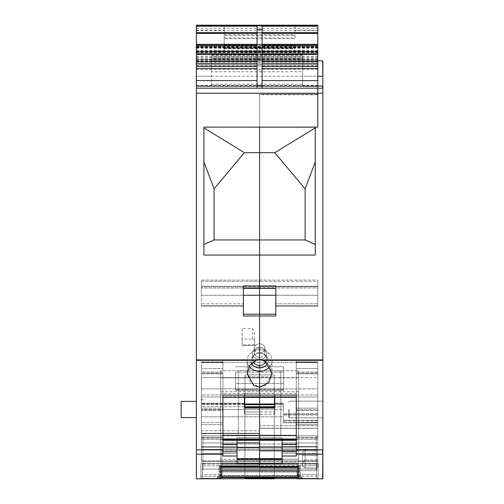 <?xml version="1.0" encoding="UTF-8"?>
<svg xmlns="http://www.w3.org/2000/svg" width="504" height="504" viewBox="0 0 504 504"><rect width="100%" height="100%" fill="white"/><g stroke="black" fill="none" stroke-linecap="round" stroke-linejoin="round"><path stroke-width="0.38" stroke-dasharray="2.52 1.89" d="M196.346 25.2L196.346 88.194L196.346 25.805L196.346 88.194L317.778 88.194L317.778 85.995L196.346 85.995L196.346 88.194L196.346 76.268L196.346 85.995L211.523 85.995L211.523 71.763L302.595 71.763L302.595 85.995L302.595 60.871L317.778 60.871L317.778 76.268L317.778 60.871L322.837 60.871L322.837 76.268L322.585 60.871M196.346 64.777L196.346 76.268L317.778 76.268L317.778 88.194L317.778 25.2L317.778 88.194L317.778 44.932L317.778 88.194L317.778 44.932L317.778 88.194L317.778 44.932L317.778 88.194L317.778 59.522L317.778 64.783L196.346 64.777L317.778 64.777L317.778 76.268L302.595 76.268M196.346 62.339L317.778 62.339L317.778 88.194L322.837 88.194L322.837 76.268M317.778 62.339L317.778 25.861M317.778 94.733L317.778 127.153L315.246 127.153L317.778 127.153L315.246 127.153L317.778 127.153L315.246 127.153L317.778 127.153L317.778 93.253L317.778 127.153L317.778 94.267L317.778 94.733L317.778 94.267L259.591 94.267L317.778 94.267L259.591 94.267L259.591 94.733L317.778 94.733L317.778 127.153L317.778 94.267L259.591 94.267L259.591 127.121L259.591 94.733L317.778 94.733M262.118 88.194L196.346 88.194L196.346 93.253L317.778 93.253L317.778 88.194L322.837 88.194L196.346 88.194L196.346 44.932L196.346 88.194L196.346 44.932L196.346 88.194L196.346 44.932L196.346 88.194L317.778 88.194L196.346 88.194L262.118 88.194L262.118 26.189M196.346 53.493L317.778 53.493L196.346 53.531M302.595 71.763L302.595 51.005L302.595 60.877L211.523 60.877L211.523 59.441L211.523 60.782L302.595 60.782L302.595 59.441L302.595 60.826L211.523 60.826L211.523 58.829L302.595 58.829M211.523 85.995L211.523 60.871L302.595 60.782M298.551 474.648L316.764 474.648L316.764 478.762L297.284 478.762L297.284 473.136L297.284 478.762L297.284 477.471L221.892 477.471L221.892 478.762L221.892 465.784L221.892 474.648L202.413 474.648L202.413 478.8L202.413 464.039L202.413 478.8L316.764 478.8L316.764 464.039L316.764 469.098L202.413 469.098L316.764 469.098L316.764 478.8L202.413 478.8L259.591 478.8L216.077 478.8L259.591 478.8L216.077 478.8L219.114 475.763L219.114 472.179L219.114 475.763L216.077 478.8L259.591 478.8L196.346 478.8L196.346 359.9L258.539 359.9L259.591 359.843L259.591 359.453A7.081 6.136 0 0 0 262.987 358.703A7.081 6.136 180 0 0 266.673 353.323A7.081 6.136 180 0 0 262.987 347.936A7.081 6.136 0 0 0 259.591 347.187A7.081 6.136 180 0 1 266.673 353.323A7.081 6.136 180 0 1 259.591 359.453L259.591 387.11L250.614 382.882L247.193 373.483L253.644 361.526L258.539 359.9M211.523 76.268L196.346 76.268L196.346 64.783M196.346 93.253L196.346 359.9M196.346 409.481L196.346 401.386L196.346 409.481M317.778 60.871L211.523 60.782M211.523 59.441L302.595 59.441L211.523 59.441M211.523 71.763L211.523 58.829M196.346 54.646L317.778 54.646L196.346 54.646M214.055 239.954L214.055 188.855L244.409 152.674L259.591 152.674L259.591 127.121L259.591 239.954L259.591 152.674L274.768 152.674L315.246 127.915L315.246 127.121L203.931 127.121L203.931 244.421L203.931 127.121L315.246 127.121L203.931 127.121L203.931 255.081L203.931 244.421L203.931 255.081L259.591 255.081L259.591 285.925L259.591 239.954L214.055 239.954L203.931 244.421M315.246 127.915L315.246 255.081L259.591 255.081L259.591 239.954L305.128 239.954L305.128 188.855L315.246 161.973L315.246 244.421L305.128 239.954M243.401 285.925L243.401 315.976L243.401 286.234L243.401 288.458L243.401 287.715L259.591 287.715L259.591 285.925L243.401 285.925L243.401 288.458L243.401 285.925M275.783 314.187L259.591 314.187L259.591 295.256L317.778 295.256L317.778 306.293L275.783 306.293L275.783 305.55L275.783 315.976L275.783 286.234L275.783 288.458L259.591 288.458L259.591 286.789L201.405 286.789L259.591 286.789L259.591 280.092L259.591 295.256L259.591 285.925L275.783 285.925L275.783 315.976L259.591 315.976L259.591 352.976A5.311 4.599 0 0 1 254.274 348.371A5.311 4.599 0 0 0 259.591 352.976L259.591 343.772A5.311 4.599 0 0 0 254.274 348.371A5.311 4.599 0 0 1 259.591 343.772A5.311 4.599 0 0 1 264.902 348.371A5.311 4.599 0 0 0 259.591 343.772L259.591 348.207A5.311 4.599 0 0 0 257.04 348.768A5.311 4.599 180 0 0 254.274 352.806A5.311 4.599 180 0 0 257.04 356.845A5.311 4.599 0 0 0 259.591 357.412L259.591 348.207A5.311 4.599 180 0 0 254.274 352.806L254.274 348.371L254.274 352.806A5.311 4.599 180 0 0 259.591 357.412L259.591 359.453A7.081 6.136 0 0 1 252.504 353.323A7.081 6.136 0 0 1 259.591 347.187A7.081 6.136 180 0 0 256.196 347.936A7.081 6.136 0 0 0 252.504 353.323A7.081 6.136 0 0 0 256.196 358.703A7.081 6.136 180 0 0 259.591 359.453L259.591 352.976A5.311 4.599 0 0 0 264.902 348.371A5.311 4.599 0 0 1 259.591 352.976L259.591 365.4A7.081 6.136 180 0 1 252.504 359.264A7.081 6.136 180 0 1 256.196 353.884A7.081 6.136 0 0 1 259.591 353.128L259.591 353.128A8.543 7.402 0 0 0 255.49 354.035A8.543 7.402 0 0 0 251.313 362.363A8.543 7.402 0 0 0 259.591 367.933L259.591 395.079L259.591 387.11L265.532 385.44L271.984 373.483L271.984 360.53A12.398 10.735 0 0 0 259.591 349.795L259.591 314.187L243.401 314.187L243.401 315.976L259.591 315.976L259.591 295.256L201.405 295.256L201.405 306.293L201.405 280.092L201.405 286.234L201.405 281.301L259.591 281.301L259.591 288.458L259.591 287.715L243.401 287.715L243.401 286.234L201.405 286.234L243.401 286.234L243.401 288.023L201.405 288.023L243.401 288.023L243.401 303.761L201.405 303.761L243.401 303.761L243.401 306.293L201.405 306.293L243.401 306.293L243.401 305.55L201.405 305.55L243.401 305.55L243.401 314.187M196.346 88.194L317.778 88.194L196.346 88.194L317.778 88.194L196.346 88.194L317.778 88.194L196.346 88.194L317.778 88.194L317.778 85.995L302.595 85.995M224.173 38.657L224.173 35.62L295.01 35.62L224.173 35.62L224.173 52.07L224.173 25.2L224.173 38.657L295.01 38.657L295.01 25.2L295.01 38.657M196.598 46.954L317.778 46.954L196.598 46.954M196.346 44.932L317.778 44.932L196.346 44.932M211.523 51.005L302.595 51.005L211.523 51.005M257.059 26.189L257.059 88.194M200.894 478.8L200.894 463.504L200.894 478.8M298.551 478.567L318.282 478.567L318.282 463.504L318.282 478.8L318.282 463.504L318.282 478.567L298.551 478.567L298.551 467.082L259.591 467.139L259.591 439.828L220.632 439.828L259.591 439.828L259.591 444.011L259.591 370.749L259.591 444.011L220.632 444.011L220.632 435.79L220.632 466.37L220.632 439.828L220.632 444.011L259.591 444.011L259.591 439.828L259.591 467.139L259.591 370.749L259.591 467.139L259.591 463.863L237.075 463.863L237.075 453.619L237.075 463.863L237.075 456.013L222.907 456.013L222.907 395.079L222.907 397.391L222.907 396.648L259.591 396.648L259.591 397.391L259.591 360.127L259.591 362.395L201.405 362.395L201.405 361.929L201.405 410.489L201.405 361.929L201.405 394.985L201.405 362.395L259.591 362.395L259.591 360.127L259.591 377.584L259.591 360.127L222.907 360.127L222.907 397.391L222.907 396.648L259.591 396.648L259.591 360.127L222.907 360.127L222.907 362.017L201.405 361.929L222.907 361.929L222.907 368.474L201.405 368.474L222.907 368.474L222.907 410.489L222.907 408.177L222.907 409.746L201.405 409.746L222.907 409.746L222.907 410.489L201.405 410.489L222.907 410.489L222.907 394.985L222.907 396.988L201.405 396.988L222.907 396.988L222.907 408.177L201.405 408.177L222.907 408.177M220.632 478.567L200.894 478.567L220.632 478.567L220.632 466.37L259.591 466.37L220.632 466.37L220.632 467.139L259.591 467.082L259.591 459.616L237.075 459.616M259.591 449.455L259.591 478.8L259.591 471.927L259.591 477.03L259.591 471.927L259.591 477.03L259.591 472.009L259.591 477.03L301.329 477.03L303.106 478.8L259.591 478.8L259.591 477.03L301.329 477.03L303.106 478.8L259.591 478.8L259.591 476.267L259.591 478.8L259.591 476.267L200.894 476.267L318.282 476.267L259.591 476.267L259.591 449.455L220.632 449.455L220.632 463.504L220.632 448.006L220.632 449.455L259.591 449.455L259.591 435.79L259.591 448.006L298.551 448.006L298.551 370.749L298.551 449.455L298.551 448.006L220.632 448.006L259.591 448.006L259.591 449.455L298.551 449.455L298.551 459.251L298.551 449.455L259.591 449.455L259.591 459.251L220.632 459.251L259.591 459.251L259.591 449.455M259.591 471.064L259.591 475.669L259.591 471.927L299.187 471.927L259.591 471.927L299.187 471.927L259.591 471.927L259.591 468.071L259.591 469.325L259.591 468.071L259.591 469.325L259.591 468.071L259.591 469.325L259.591 468.071L259.591 469.325L298.494 469.325L298.154 468.071L259.591 468.071L298.154 468.071L259.591 468.071L298.154 468.071L298.494 469.325L298.154 468.071L298.494 469.325L259.591 469.325L298.494 469.325L259.591 469.325L259.591 471.927L259.591 469.325L259.591 471.927L259.591 469.325L259.591 471.064L298.954 471.064L220.223 471.064L259.591 471.064M259.591 467.895L259.591 465.646L259.591 466.162L259.591 465.646L259.591 466.162L259.591 465.646L259.591 466.162L259.591 465.646L259.591 466.162L297.644 466.162L259.591 466.162L297.644 466.162L297.505 465.646L221.672 465.646L221.533 466.162L297.644 466.162L297.505 465.646L297.644 466.162L297.505 465.646L221.672 465.646L221.533 466.162L259.591 466.162L259.591 468.071L259.591 466.162L259.591 468.071L259.591 466.162L259.591 467.895L298.11 467.895L259.591 467.895M322.837 88.194L322.837 478.8L259.591 478.8L303.106 478.8L302.091 477.786L303.106 478.8L259.591 478.8L259.591 477.03L259.591 477.786L302.091 477.786L259.591 477.786L302.091 477.786L300.321 476.015L301.329 477.03L300.321 476.015L259.591 476.015L300.321 476.015L259.591 476.015L300.321 476.015L259.591 476.015L300.321 476.015L300.069 472.179L300.321 476.015L218.862 476.015L300.321 476.015L302.091 477.786L217.085 477.786L259.591 477.786L217.085 477.786L259.591 477.786L259.591 478.8L259.591 477.03L259.591 478.8L259.591 477.786L259.591 478.8L316.764 478.762M237.075 447.306L201.405 447.306L201.405 442.871L201.405 447.306L259.591 447.306L259.591 433.264L259.591 461.588L259.591 458.609L259.591 459.616L282.108 459.616L282.108 463.863L282.108 440.301M259.591 433.264L259.591 433.623L259.591 433.264L201.405 433.264L201.405 442.871L201.405 433.264L259.591 433.264M259.591 430.731L259.591 416.821L259.591 430.731L201.405 430.731L201.405 416.821L201.405 433.623L201.405 430.731L259.591 430.731M274.768 404.68L283.368 404.68L283.368 403.994L283.368 404.68L259.591 404.68L259.591 425.697L259.591 416.821L201.405 416.821L201.405 406.678L201.405 416.821L283.368 416.821L283.368 422.837L283.368 416.821L259.591 416.821L259.591 407.585L259.591 439.897L237.075 439.897L282.108 439.897L259.591 439.897L259.591 440.288L259.591 414.301L259.591 437.705L259.591 414.301L244.409 414.301L244.409 403.124L244.409 403.717L244.409 403.124L244.409 403.717L201.405 403.717L201.405 406.678L201.405 403.124L201.405 442.947L201.405 403.717L244.409 403.717L201.405 403.717L244.409 403.717L244.409 393.341L244.409 414.301L244.409 397.391M274.768 403.994L259.591 403.994L259.591 396.919L259.591 397.391L259.591 396.919L274.768 396.919L244.409 396.919L259.591 396.919L259.591 393.341L259.591 404.68L259.591 403.994L201.405 403.994L244.409 403.994M282.108 456.013L296.27 456.013L296.27 440.257L222.907 440.301L259.591 440.301L259.591 408.026L274.768 408.026L274.768 393.341L259.591 393.341L259.591 377.584L201.405 377.584L201.405 388.868L201.405 373.842L201.405 377.584L259.591 377.584L259.591 360.127L296.27 360.127L296.27 373.842L296.27 360.127L296.27 362.017L296.27 360.127L259.591 360.127L259.591 377.584L317.778 377.584L317.778 388.868L317.778 373.842L317.778 377.584L259.591 377.584L259.591 388.868L201.405 388.868L201.405 393.341L201.405 388.868L259.591 388.868L259.591 377.584L259.591 388.868L317.778 388.868L317.778 393.341L317.778 388.868L259.591 388.868L259.591 393.341L259.591 388.868L259.591 393.341L244.409 393.341L274.768 393.341L274.768 414.301L274.768 397.391M243.401 295.256L201.405 295.256L201.405 280.092L259.591 280.092L259.591 287.715L259.591 281.301L201.405 281.301L201.405 280.092L259.591 280.092L259.591 288.458L243.401 288.458M249.089 366.238A12.398 10.735 0 0 1 247.193 360.53A12.398 10.735 0 0 1 259.591 349.795L259.591 359.843L262.849 360.341L269.564 365.4L271.984 373.483L271.984 360.53A12.398 10.735 0 0 1 270.087 366.238M237.075 458.609L259.591 458.609L259.591 461.588L259.591 460.814L201.405 460.814L201.405 461.588L201.405 447.306L201.405 460.814L317.778 460.814L317.778 461.588L317.778 460.814L259.591 460.814L259.591 461.588L201.405 461.588L259.591 461.588L259.591 458.609L259.591 461.525L201.405 461.525L201.405 453.619L201.405 461.525L259.591 461.525L259.591 450.834L317.778 450.834L317.778 460.814L317.778 428.205L317.778 450.834L282.108 450.834M251.572 363.094A8.543 7.402 0 0 1 259.591 353.128L259.591 349.795A12.398 10.735 0 0 0 253.644 351.112A12.398 10.735 0 0 0 247.193 360.53A12.398 10.735 0 0 0 259.591 371.265A12.398 10.735 0 0 0 265.532 369.949A12.398 10.735 0 0 0 271.984 360.53A12.398 10.735 0 0 0 265.532 351.112A12.398 10.735 0 0 0 259.591 349.795L259.591 353.128A7.081 6.136 180 0 0 252.504 359.264A7.081 6.136 180 0 0 253.159 361.834M222.907 444.572L222.907 451.804L222.907 440.257L222.907 444.572L237.075 444.572L237.075 456.013M222.907 438.959L222.907 373.105L222.907 373.842L201.405 373.842L201.405 373.105L201.405 424.626L201.405 373.842L222.907 373.842L201.405 373.842L222.907 373.842L222.907 424.626L201.405 424.626L201.405 438.121L201.405 424.626L222.907 424.626L222.907 438.121L222.907 437.377L201.405 437.377L201.405 438.121L201.405 435.38L201.405 437.377L222.907 437.377L222.907 435.38L222.907 438.959L259.591 438.959L259.591 407.585L259.591 414.301L274.768 414.301L244.409 414.301L244.409 411.982L259.591 411.982L244.409 411.982L244.409 407.856L259.591 407.856L259.591 411.982L274.768 411.982L259.591 411.982L259.591 407.856L244.409 407.585L274.768 407.585M220.632 377.836L220.632 448.006L220.632 370.749L220.632 391.677L220.632 377.836L259.591 377.836L220.632 377.836M220.632 393.429L220.632 435.79L220.632 393.429L259.591 393.429L259.591 435.79L259.591 370.749L220.632 370.749L259.591 370.749L259.591 393.429L298.551 393.429L298.551 435.79L298.551 393.429M220.632 478.353L220.632 463.504L220.632 478.353L200.894 478.353L220.632 478.353M237.075 444.572L237.075 440.257L222.907 440.257L237.075 440.263L222.907 440.263L237.075 440.263L237.075 437.705L259.591 437.705L237.075 437.705L237.075 453.619L237.075 446.525L201.405 446.525L201.405 453.619L201.405 446.525L237.075 446.525L237.075 439.368L201.405 439.368L237.075 439.368L237.075 437.705L237.075 440.301M282.108 451.804L296.27 451.804L296.27 456.013L296.27 395.079L222.907 395.079L222.907 397.391L296.27 397.391L296.27 368.474L296.27 410.489L296.27 409.746L317.778 409.746L317.778 410.489L317.778 394.985L317.778 396.988L296.27 396.988L296.27 394.985L296.27 396.648L259.591 396.648L296.27 396.648L296.27 394.985L296.27 410.489L296.27 396.988L317.778 396.988L317.778 410.489L317.778 409.746L296.27 409.746L296.27 408.177L317.778 408.177L296.27 408.177M259.591 463.504L200.894 463.504L259.591 463.504L200.894 463.504L259.591 463.504L259.591 459.251L298.551 459.251L298.551 463.504L259.591 463.504L259.591 476.267L259.591 459.251L298.551 459.251L298.551 463.504L317.778 463.504L259.591 463.504L318.282 463.504L259.591 463.504M219.114 472.179L219.114 475.669L219.114 472.179M219.971 472.009L299.212 472.009L219.114 472.009L219.114 471.064L219.114 472.009L219.971 472.009M220.273 470.881L259.591 470.881L259.591 469.325L259.591 470.881L298.954 471.064L219.114 470.881L219.114 469.325L219.114 471.064L220.273 470.881M220.689 469.325L221.023 468.071L259.591 468.071L221.023 468.071L259.591 468.071L221.023 468.071L220.689 469.325L221.023 468.071L220.689 469.325L259.591 469.325L219.114 469.325L219.114 467.895L219.114 469.325L219.114 468.071L219.114 469.325L220.689 469.325M221.407 466.641L221.073 467.895L221.407 466.641L221.073 467.895L221.407 466.641L297.776 466.641L298.11 467.895L297.776 466.641L298.11 467.895L297.776 466.641L219.114 466.641L219.114 466.162L219.114 467.895L219.114 466.641L219.114 467.895L219.114 466.641L221.407 466.641M219.114 465.646L259.591 465.646L221.672 465.646L221.533 466.162L259.591 466.162L221.533 466.162L221.672 465.646L219.114 465.646L221.672 465.646L219.114 465.646L219.114 466.162L219.114 465.646M201.405 433.503L259.591 433.503L201.405 433.503M244.409 152.674L203.931 127.915M214.055 188.855L203.931 161.973M201.405 393.341L201.405 435.38L201.405 393.341M244.409 404.68L201.405 404.68L259.591 404.68L259.591 409.506L259.591 407.585L259.591 408.026L244.409 408.026L244.409 407.585M196.346 417.577L181.163 417.577L181.163 401.386L181.163 417.577L181.163 401.386L196.346 401.386M200.894 399.722L205.695 399.792M200.894 399.899L205.317 399.792M254.533 345.316L254.533 337.712L254.533 345.316L242.134 345.53L252.504 345.347L242.134 345.53L242.134 339.009L252.504 339.009L254.533 340.294L254.533 345.316L255.263 345.303L254.533 344.144L254.533 345.316M242.134 328.526L242.134 345.53L242.134 328.526L252.504 328.526C254.186 331.191 254.86 334.259 254.533 337.712M254.848 344.831L242.134 344.831L242.134 345.53L255.263 345.303M254.533 344.144L254.533 340.294M242.134 344.831L242.134 339.009M220.632 470.704L316.26 470.704L316.26 435.79L316.26 470.704L298.551 470.704M202.923 435.79L202.923 470.704L202.923 435.79L202.923 470.704L202.923 435.79L316.26 435.79L202.923 435.79M221.892 477.471L221.892 450.444L221.892 465.784L221.892 450.444L297.284 450.444L221.892 450.444L221.892 470.679L297.284 470.679L221.892 470.704M297.284 477.471L297.284 470.704M221.892 464.19L297.284 464.19L297.284 470.156L297.284 463.006L297.284 464.19L221.892 464.19M297.284 473.136L297.284 470.156L297.284 473.136M280.841 435.79L238.342 435.79L238.342 370.749L238.342 377.836L280.841 377.836L280.841 393.429L280.841 377.836L238.342 377.836L238.342 370.749L280.841 370.749L280.841 377.836L280.841 370.749L238.342 370.749L238.342 435.79L280.841 435.79L280.841 370.749L280.841 435.79L238.342 435.79L280.841 435.79M297.284 474.648L316.764 474.648L316.764 464.039L202.413 464.039L316.764 464.039L316.764 465.784L297.284 465.784L316.764 465.784L316.764 478.567M220.632 474.648L202.413 474.648L202.413 464.039L202.413 465.784L221.892 465.784L202.413 465.784L202.413 478.567M244.919 478.8L244.919 374.875L244.919 477.943L274.264 477.943L274.264 376.828L274.264 478.8L274.264 374.875L274.264 376.828L244.919 376.828L274.264 376.828L274.264 374.875L244.919 374.875L274.264 374.875L274.264 478.8L244.919 478.8L244.919 374.875L244.919 478.8M316.26 435.79L316.26 470.704L316.26 435.79M221.892 474.648L221.892 478.762L202.413 478.762M202.413 478.8L316.764 478.8M300.069 465.646L297.505 465.646L300.069 465.646L300.069 466.162L300.069 465.646L297.505 465.646L300.069 465.646L300.069 467.895L300.069 465.646M282.108 446.928L317.778 446.928L259.591 446.928L259.591 428.205L259.591 440.301L259.591 438.959L296.27 438.959L296.27 435.38L296.27 438.959M259.591 428.337L259.591 425.697L259.591 428.337L317.778 428.337L317.778 422.837L317.778 428.337L259.591 428.337M259.591 409.506L259.591 416.821L259.591 409.506L201.405 409.506L283.368 409.506L283.368 416.821L283.368 406.678L283.368 409.506L259.591 409.506M259.591 348.207L259.591 353.128L259.591 348.207A5.311 4.599 0 0 1 264.902 352.806A5.311 4.599 0 0 1 259.591 357.412A5.311 4.599 180 0 0 262.137 356.845A5.311 4.599 0 0 0 264.902 352.806L264.902 348.371L264.902 352.806A5.311 4.599 0 0 0 262.137 348.768A5.311 4.599 180 0 0 259.591 348.207M275.783 295.256L317.778 295.256L317.778 286.789L259.591 286.789L317.778 286.789L317.778 280.092L259.591 280.092L259.591 281.301L317.778 281.301L317.778 288.023L317.778 280.092L317.778 281.301L259.591 281.301L259.591 280.092L317.778 280.092L317.778 306.293L317.778 288.023L275.783 288.023L275.783 286.234L275.783 287.715L259.591 287.715L275.783 287.715L275.783 288.458M259.591 127.121L259.591 94.267L259.591 127.121L315.246 127.121M266.024 361.834A7.081 6.136 0 0 0 266.673 359.264A7.081 6.136 0 0 0 259.591 353.128A7.081 6.136 180 0 1 262.987 353.884A7.081 6.136 0 0 1 266.673 359.264A7.081 6.136 0 0 1 262.987 364.65A7.081 6.136 180 0 1 259.591 365.4L259.591 367.933A8.543 7.402 0 0 0 263.687 367.025A8.543 7.402 0 0 0 267.87 358.697A8.543 7.402 0 0 0 259.591 353.128L259.591 353.128A8.543 7.402 0 0 1 263.687 354.035A8.543 7.402 0 0 1 267.605 363.094M259.591 446.928L259.591 450.834M282.108 458.609L282.108 453.619L282.108 458.609L259.591 458.609L259.591 463.863L282.108 463.863L282.108 459.616M220.632 467.139L298.551 467.139L298.551 439.828L298.551 466.37L259.591 466.37L298.551 466.37L298.551 467.139M259.591 477.786L259.591 477.03L259.591 477.786M300.069 468.071L300.069 471.064L300.069 468.071L298.154 468.071L300.069 468.071M300.069 471.927L300.069 475.669L300.069 471.927L299.187 471.927L300.069 471.927M259.591 370.749L298.551 370.749L259.591 370.749M259.591 377.836L298.551 377.836L259.591 377.836M259.591 439.828L298.551 439.828L298.551 444.011L298.551 439.828L259.591 439.828M259.591 444.011L298.551 444.011L298.551 435.79L298.551 444.011L259.591 444.011M317.778 458.609L317.778 439.368L317.778 446.525L282.108 446.525L282.108 439.368L317.778 439.368L317.778 437.705L317.778 439.368L282.108 439.368L282.108 437.705L282.108 446.525L317.778 446.525L317.778 458.609M244.409 406.678L201.405 406.678L283.368 406.678L283.368 404.68L283.368 406.678L274.768 406.678M259.591 362.395L317.778 362.395L317.778 362.017L317.778 394.985L317.778 362.395L259.591 362.395M315.246 244.421L315.246 161.973M274.768 152.674L305.128 188.855M298.551 478.353L298.551 463.504L298.551 478.353L318.282 478.353L298.551 478.353M322.837 409.481L322.837 417.829L322.837 409.481M300.069 470.881L298.91 470.881L300.069 470.881M300.069 466.641L300.069 467.895L300.069 466.641L259.591 466.641L300.069 466.641M282.108 453.619L282.108 449.404L317.778 449.404L282.108 449.404L282.108 453.619L317.778 453.619L282.108 453.619M296.27 362.672L296.27 368.474L317.778 368.474L317.778 409.746L317.778 368.474L296.27 368.474L296.27 362.672L317.778 362.672L317.778 361.929L296.27 361.929L317.778 361.929L317.778 368.474L317.778 362.672L296.27 362.672M296.27 435.38L296.27 438.121L296.27 437.377L317.778 437.377L317.778 438.121L317.778 373.105L317.778 373.842L317.778 373.105L317.778 373.842L296.27 373.842L296.27 373.105L296.27 373.842L296.27 373.105L296.27 373.842L317.778 373.842L296.27 373.842L317.778 373.842L317.778 424.626L296.27 424.626L296.27 422.617L296.27 424.626L317.778 424.626L317.778 438.121L317.778 437.377L296.27 437.377L296.27 435.38L222.907 435.38M296.27 435.809L296.27 424.626L296.27 435.809L317.778 435.809L296.27 435.809M296.27 422.617L296.27 373.842L296.27 422.617L317.778 422.617L296.27 422.617M317.778 420.563L317.778 413.62L317.778 422.037L317.778 420.563L283.368 420.563L283.368 422.037L283.368 415.031L283.368 422.037L283.368 420.267L317.778 420.563M317.778 414.364L317.778 437.705L317.778 414.364L283.368 414.364L283.368 413.62L283.368 415.031L283.368 413.62L283.368 414.364L317.778 414.364M283.368 422.837L283.368 420.267L283.368 422.837L317.778 422.837L283.368 422.837M283.368 403.717L283.368 414.364L283.368 403.124L283.368 403.717L274.768 403.717L283.368 403.717M317.778 435.38L317.778 393.341L317.778 435.38M322.837 93.253L317.778 93.253L317.778 88.194M275.783 303.761L275.783 288.023L317.778 288.023L317.778 306.293L275.783 306.293L275.783 303.761L317.778 303.761L275.783 303.761M222.907 440.301L259.591 440.301L259.591 437.705L259.591 440.288L296.27 440.257L296.27 444.572L282.108 444.572M296.27 451.804L296.27 444.572M288.427 409.481L288.427 416.821L288.427 409.481M317.778 459.843L317.778 449.713L305.084 450.141C303.238 451.124 302.413 452.743 302.595 454.999L302.595 461.343L305.084 459.995L305.084 463.712L305.084 450.141C303.238 451.124 302.413 452.743 302.595 454.999L302.595 455.433L317.778 455.433L317.778 449.713L305.084 450.141L305.084 459.995L317.778 459.843L317.778 463.932L317.778 449.713L317.778 468.084L317.778 455.433L302.595 455.433L302.595 461.343C302.778 462.748 303.61 463.535 305.084 463.712L317.778 463.932L305.084 463.712L305.084 467.806L317.778 468.084L305.084 467.806C303.112 466.988 302.28 465.916 302.595 464.587L302.595 461.343C302.778 462.748 303.61 463.535 305.084 463.712L305.084 467.806C303.112 466.988 302.28 465.916 302.595 464.587L302.595 461.343L305.084 459.995L317.778 459.843M235.557 372.135L235.557 383.431L283.626 383.431L283.626 366.767L235.557 366.767L283.626 366.767L283.626 390.499L283.626 372.135L235.557 372.135L235.557 388.798L283.626 388.798L283.626 366.767L283.626 372.135L235.557 372.135L235.557 383.431L283.626 383.431L283.626 389.516L235.557 389.516L235.557 383.431L235.557 389.516L283.626 389.516L283.626 390.499L283.626 388.798L235.557 388.798L235.557 390.499L283.626 390.499L235.557 390.499L235.557 372.135M211.523 84.155L302.595 84.155M196.346 86.499L317.778 86.499L196.346 86.499M196.346 60.7L317.778 60.7M196.346 59.522L317.778 59.522L196.346 59.522M196.346 59.762L317.778 59.762M196.346 60.984L317.778 60.984M196.346 63.517L317.778 63.517M196.346 65.917L317.778 65.917M196.346 69.388L317.778 69.388M196.346 85.661L317.778 85.661M196.346 61.072L317.778 61.072M196.346 60.965L317.778 60.965M196.346 59.252L317.778 59.252M196.346 58.338L317.778 58.338M196.346 57.273L317.778 57.273M196.346 56.366L317.778 56.366M196.346 54.552L317.778 54.552M196.346 51.345L317.778 51.345M196.346 44.333L317.778 44.333M196.346 28.337L317.778 28.337M196.346 85.378L317.778 85.378M196.346 48.195L317.778 48.195M196.346 50.746L196.598 85.378M196.346 47.326L317.778 47.326M196.346 46.091L317.778 46.091M295.01 30.259L317.778 30.259M196.346 30.259L224.173 30.259M196.346 30.618L317.778 30.618M196.346 47.395L317.778 47.395M196.346 47.962L317.778 47.962M196.346 51.717L317.778 51.717M196.346 52.693L317.778 52.693M196.346 52.271L317.778 52.271M196.346 51.005L317.778 51.005M196.346 50.469L317.778 50.469M196.346 52.718L317.778 52.718M196.346 47.741L317.778 47.741M196.346 85.384L317.778 85.39M196.346 46.633L317.778 46.633M211.523 55.207L302.595 55.207M211.523 52.019L302.595 52.019M211.523 51.944L302.595 51.944M211.523 54.117L302.595 54.117M211.523 55.049L302.595 55.049M211.523 55.308L302.595 55.308M211.523 56.568L302.595 56.568M211.523 57.954L302.595 57.954M196.598 48.195L196.598 50.746M196.346 454.236L222.907 454.236M196.346 449.864L222.907 449.864M196.346 360.341L256.328 360.341M224.173 34.726L295.01 34.726M222.907 451.804L237.075 451.804M217.848 477.03L259.591 477.03L217.848 477.03M219.114 475.669L300.069 475.669L219.114 475.669M219.114 471.927L219.99 471.927L219.114 471.927M219.114 471.064L220.223 471.064L219.114 471.064M219.114 468.071L221.023 468.071L219.114 468.071M219.114 467.895L221.073 467.895L219.114 467.895M219.114 466.162L221.533 466.162L219.114 466.162M237.075 453.619L201.405 453.619L237.075 453.619M259.591 442.871L237.075 442.871M222.907 394.985L201.405 394.985L222.907 394.985M298.551 391.677L220.632 391.677M224.173 38.02L295.01 38.02M224.173 44.289L295.01 44.289M224.173 45.247L295.01 45.247M224.173 48.334L295.01 48.334M224.173 48.806L295.01 48.806M224.173 47.779L295.01 47.779M222.907 422.617L201.405 422.617L222.907 422.617M222.907 435.809L201.405 435.809L222.907 435.809M222.907 372.053L201.405 372.053L222.907 372.053M222.907 362.672L201.405 362.672L222.907 362.672M237.075 442.947L201.405 442.947L237.075 442.947M237.075 449.404L201.405 449.404L237.075 449.404M222.907 439.412L296.27 439.412M252.504 339.009L252.504 328.526M221.892 463.006L297.284 463.006L221.892 463.006M300.069 466.162L297.644 466.162L300.069 466.162M301.329 477.03L259.591 477.03L301.329 477.03M300.069 472.009L299.212 472.009L300.069 472.009M300.069 471.064L298.954 471.064L300.069 471.064M300.069 469.325L298.494 469.325L300.069 469.325M300.069 467.895L298.11 467.895L300.069 467.895M296.27 454.236L322.585 454.236L322.837 449.864M322.585 478.8L322.837 454.236M317.778 461.525L259.591 461.525L317.778 461.525M317.778 428.305L259.591 428.305L317.778 428.305M317.778 425.697L259.591 425.697L317.778 425.697M296.27 362.017L317.778 362.017L296.27 362.017M296.27 394.985L317.778 394.985L296.27 394.985M262.849 360.341L322.585 360.341L322.837 359.9M296.27 449.864L322.585 449.864M260.637 359.9L322.585 359.9M275.783 305.55L317.778 305.55L275.783 305.55M275.783 286.234L317.778 286.234L275.783 286.234M322.585 93.253L322.837 85.995M317.778 76.268L322.585 76.268M317.778 85.995L322.585 85.995M289.441 409.481L289.441 417.829L289.441 409.481M296.27 440.263L282.108 440.263L296.27 440.263M259.591 437.705L282.108 437.705L259.591 437.705M317.778 442.947L282.108 442.947L317.778 442.947M317.778 372.053L296.27 372.053L317.778 372.053M317.778 415.031L283.368 415.031L317.778 415.031M259.591 407.856L274.768 407.856L259.591 407.856M196.346 59.352L317.778 59.352M196.346 64.714L317.778 64.714M211.523 59.352L302.595 59.352M247.193 373.483L247.193 360.53L247.193 373.483M259.591 433.623L201.405 433.623L259.591 433.623M252.504 359.264L252.504 353.323L252.504 359.264M224.173 52.07L295.01 52.07M222.907 373.105L201.405 373.105L222.907 373.105M222.907 438.121L201.405 438.121L222.907 438.121M244.409 403.124L201.405 403.124L244.409 403.124M221.892 464.272L297.284 464.272L221.892 464.272M317.778 461.588L259.591 461.588L317.778 461.588M317.778 428.205L259.591 428.205L317.778 428.205M266.673 359.264L266.673 353.323L266.673 359.264M317.778 420.267L283.368 420.267L317.778 420.267M283.368 403.124L274.768 403.124L283.368 403.124M317.778 373.105L296.27 373.105L317.778 373.105M289.441 417.829L322.837 417.829L289.441 417.829L288.427 416.821L289.441 417.829M289.441 401.134L322.837 401.134L289.441 401.134L288.427 402.148L289.441 401.134M296.27 440.257L282.108 440.257L296.27 440.257M317.778 410.489L296.27 410.489L317.778 410.489M259.591 440.301L296.27 440.301M317.778 438.121L296.27 438.121L317.778 438.121M317.778 413.62L283.368 413.62L317.778 413.62M317.778 422.037L283.368 422.037L317.778 422.037"/><path stroke-width="0.76" d="M316.764 478.567L196.346 478.8L196.346 25.2L317.778 25.2L317.778 127.153L203.931 127.121L203.931 255.081L259.591 255.081L259.591 285.925L259.591 239.954L214.055 239.954L203.931 244.421M257.059 88.194L257.059 26.189L196.346 26.189M257.059 29.604L262.118 29.604L262.118 26.189L317.778 26.189M196.346 88.194L317.778 88.194L317.778 127.153L315.246 127.153L315.246 255.081L259.591 255.081L259.591 127.121L259.591 152.674L244.409 152.674L203.931 127.915M258.539 359.9L259.591 359.843L259.591 315.976L259.591 359.843L262.849 360.341L265.532 361.526L271.984 373.483L268.569 382.882L259.591 387.11L253.644 385.44L247.193 373.483L249.612 365.4L256.328 360.341L258.539 359.9L196.346 359.9M243.401 288.458L259.591 288.458L259.591 285.925L243.401 285.925L243.401 315.976L259.591 315.976L259.591 314.187L259.591 315.976L275.783 315.976L275.783 285.925L259.591 285.925L259.591 314.187L259.591 295.256L243.401 295.256M196.346 25.2L317.778 25.2M196.346 449.864L222.907 449.864L222.907 395.079L259.591 395.079L259.591 387.11L259.591 406.678L244.409 406.678M222.907 449.864L222.907 456.013L237.075 456.013L237.075 463.863L259.591 463.863L259.591 467.139L298.551 467.139M237.075 447.306L259.591 447.306L259.591 467.082L220.632 467.082L220.632 478.567L200.894 478.567L220.632 478.567M262.118 29.604L262.118 88.194M266.024 361.834A7.081 6.136 0 0 1 259.591 365.4L259.591 367.933A8.543 7.402 0 0 1 255.49 367.025A8.543 7.402 0 0 1 251.572 363.094M270.087 366.238A12.398 10.735 0 0 1 259.591 371.265L259.591 387.11L259.591 371.265A12.398 10.735 0 0 1 253.644 369.949A12.398 10.735 0 0 1 249.089 366.238M274.768 407.585L259.591 407.585L259.591 406.678L259.591 408.026L259.591 407.585L244.409 407.585M282.108 450.834L259.591 450.834L259.591 463.863L282.108 463.863L282.108 456.013L296.27 456.013L296.27 395.079L259.591 395.079L259.591 397.391L222.907 397.391L222.907 408.177M237.075 456.013L237.075 440.301M244.409 152.674L214.055 188.855L203.931 161.973M214.055 239.954L214.055 188.855M253.159 361.834A7.081 6.136 180 0 0 256.196 364.65A7.081 6.136 0 0 0 259.591 365.4L259.591 367.933A8.543 7.402 0 0 0 267.605 363.094M282.108 458.609L237.075 458.609M296.27 440.301L259.591 440.301L259.591 408.026L244.409 408.026L244.409 397.391M196.346 401.386L181.163 401.386L181.163 417.577L196.346 417.577M298.551 470.704L220.632 470.704M202.413 478.567L221.892 478.762L221.892 470.679M297.284 470.704L297.284 477.471L221.892 477.471M297.284 477.471L297.284 478.762L316.764 478.762M244.919 478.762L244.919 477.943L274.264 477.943L274.264 478.8L244.919 478.762M298.551 478.567L318.282 478.567L298.551 478.567L298.551 467.082L220.632 467.139M259.591 450.834L259.591 408.026L274.768 408.026L274.768 397.391M296.27 408.177L296.27 397.391L259.591 397.391L259.591 406.678L274.768 406.678M275.783 288.458L259.591 288.458L259.591 295.256L275.783 295.256M315.246 127.915L274.768 152.674L259.591 152.674L259.591 239.954L305.128 239.954L305.128 188.855L315.246 161.973M316.764 478.8L322.837 478.8L322.837 454.236L322.585 478.8M315.246 127.121L259.591 127.121M274.768 152.674L305.128 188.855M315.246 244.421L305.128 239.954M317.778 60.871L322.837 60.871L322.837 454.236M322.837 88.194L322.837 93.253M317.778 88.194L322.585 88.194L322.585 85.995L317.778 85.995M282.108 456.013L282.108 440.301M196.346 25.861L317.778 25.861M262.118 32.666L317.778 32.666M262.118 33.403L317.778 33.403M262.118 44.333L317.778 44.333M262.118 45.738L317.778 45.738M262.118 51.83L317.778 51.83M262.118 54.167L317.778 54.167M262.118 61.475L317.778 61.475M262.118 63.586L317.778 63.586M262.118 66.452L317.778 66.452M262.118 68.563L317.778 68.563M262.118 80.602L317.778 80.602M196.346 93.253L322.585 93.253M196.346 32.666L257.059 32.666M196.346 33.403L257.059 33.403M196.346 44.333L257.059 44.333M196.346 45.738L257.059 45.738M196.346 51.83L257.059 51.83M196.346 54.167L257.059 54.167M196.346 61.475L257.059 61.475M196.346 63.586L257.059 63.586M196.346 66.452L257.059 66.452M196.346 68.563L257.059 68.563M196.346 80.602L257.059 80.602M196.346 360.341L256.328 360.341M196.346 454.236L222.907 454.236M257.059 32.823L262.118 32.823M257.059 85.699L262.118 85.699M243.401 314.187L275.783 314.187M282.108 459.616L237.075 459.616M237.075 451.804L222.907 451.804M274.768 403.994L244.409 403.994M274.768 404.68L244.409 404.68M259.591 442.871L237.075 442.871M296.27 435.38L222.907 435.38M296.27 438.959L222.907 438.959M296.27 439.412L222.907 439.412M222.907 444.572L237.075 444.572M220.632 474.648L221.892 474.648M297.284 474.648L298.551 474.648M260.637 359.9L322.585 359.9L322.837 360.341M296.27 449.864L322.585 449.864L322.585 454.236L296.27 454.236M262.849 360.341L322.585 360.341M282.108 446.928L259.591 446.928M296.27 451.804L282.108 451.804M322.837 76.268L322.585 60.871M317.778 76.268L322.585 76.268M296.27 444.572L282.108 444.572M196.346 25.805L317.778 25.805M259.591 440.301L222.907 440.301"/></g></svg>
